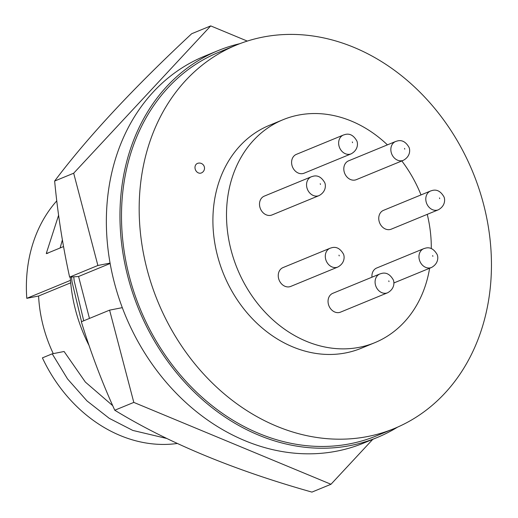 <?xml version="1.0" encoding="UTF-8"?>
<svg xmlns="http://www.w3.org/2000/svg" width="518" height="518" viewBox="0 0 518 518"><rect width="100%" height="100%" fill="white"/><g stroke="black" fill="none" stroke-linecap="round" stroke-linejoin="round"><path stroke-width="0.78" d="M372.785 439.329L330.976 484.272L311.94 492.1C233.728 470.079 168.007 442.786 114.769 410.23C102.052 382.336 90.909 352.849 81.332 321.769L109.596 310.14L133.806 402.402L114.769 410.23M89.459 318.421L78.568 276.489L69.613 277.111C62.672 245.39 57.679 213.371 54.643 181.047C87.568 137.264 133.249 88.157 191.686 33.728L210.722 25.9L247.274 41.077M54.643 181.047L73.679 173.219L97.883 265.481L69.613 277.111M73.679 173.219L210.722 25.9M330.976 484.272L133.806 402.402M97.883 265.481L110.081 263.092M122.3 307.653L109.596 310.14M110.153 263.494L78.568 276.489M88.869 345.137A144.768 118.875 -112.4 0 1 75.55 310.12A144.768 118.875 -112.4 0 1 70.26 277.065M264.277 196.134A10.172 8.353 67.6 0 0 260.127 207.945A10.172 8.353 67.6 0 0 270.713 215.346A10.172 8.353 67.6 0 0 272.015 214.951L319.056 195.603A10.172 8.353 -112.4 0 1 317.761 195.992A10.172 8.353 -112.4 0 1 307.174 188.597A10.172 8.353 -112.4 0 1 311.318 176.78L264.277 196.134M427.246 214.361A120.552 98.99 -112.4 0 1 431.293 248.634M429.61 268.259A120.552 98.99 -112.4 0 1 374.76 342.696A120.552 98.99 -112.4 0 1 231.145 250.349A120.552 98.99 -112.4 0 1 283.042 119.716A120.552 98.99 -112.4 0 1 387.425 144.865M374.76 342.696L361.169 348.29A120.552 98.99 -112.4 0 1 217.547 255.944A120.552 98.99 -112.4 0 1 269.451 125.304L283.042 119.716M332.815 293.311A10.172 8.353 67.6 0 0 328.671 305.121A10.172 8.353 67.6 0 0 339.258 312.522A10.172 8.353 67.6 0 0 340.553 312.127L387.594 292.78A10.172 8.353 -112.4 0 1 386.298 293.169A10.172 8.353 -112.4 0 1 375.712 285.774A10.172 8.353 -112.4 0 1 379.856 273.957L332.815 293.311M423.73 248.672L425.628 248.103C430.063 246.989 433.831 249.016 436.927 254.176C438.111 255.814 439.283 263.228 431.475 267.495A10.172 8.353 -112.4 0 1 430.173 267.884A10.172 8.353 -112.4 0 1 419.586 260.489A10.172 8.353 -112.4 0 1 423.73 248.672L376.69 268.02A10.172 8.353 67.6 0 0 371.976 277.201M283.022 267.586A10.172 8.353 67.6 0 0 278.872 279.403A10.172 8.353 67.6 0 0 289.458 286.797A10.172 8.353 67.6 0 0 290.76 286.409L337.801 267.055A10.172 8.353 -112.4 0 1 336.506 267.443A10.172 8.353 -112.4 0 1 325.919 260.049A10.172 8.353 -112.4 0 1 330.063 248.239L283.022 267.586M348.575 160.845A10.172 8.353 67.6 0 0 344.431 172.656A10.172 8.353 67.6 0 0 355.011 180.05A10.172 8.353 67.6 0 0 356.313 179.662L403.354 160.315A10.172 8.353 -112.4 0 1 402.059 160.703A10.172 8.353 -112.4 0 1 391.472 153.309A10.172 8.353 -112.4 0 1 395.616 141.492L348.575 160.845M296.361 154.37A10.172 8.353 67.6 0 0 292.217 166.187A10.172 8.353 67.6 0 0 302.803 173.582A10.172 8.353 67.6 0 0 304.105 173.193L351.146 153.846A10.172 8.353 -112.4 0 1 349.844 154.234A10.172 8.353 -112.4 0 1 339.264 146.84A10.172 8.353 -112.4 0 1 343.408 135.023L296.361 154.37M383.521 210.34A10.172 8.353 67.6 0 0 379.377 222.157A10.172 8.353 67.6 0 0 389.963 229.552A10.172 8.353 67.6 0 0 391.258 229.163L438.306 209.809A10.172 8.353 -112.4 0 1 437.004 210.204A10.172 8.353 -112.4 0 1 426.418 202.81A10.172 8.353 -112.4 0 1 430.562 190.993L383.521 210.34M483.462 203.865A207.362 170.273 -112.4 0 1 394.192 428.574A207.362 170.273 -112.4 0 1 147.157 269.729A207.362 170.273 -112.4 0 1 236.428 45.027A207.362 170.273 -112.4 0 1 483.462 203.865M394.192 428.574L376.515 435.845A207.362 170.273 -112.4 0 1 129.481 277A207.362 170.273 -112.4 0 1 218.751 52.292L236.428 45.027M397.584 427.123A209.168 171.756 -112.4 0 1 377.201 437.509A209.168 171.756 -112.4 0 1 350.485 445.525A209.168 171.756 -112.4 0 1 132.861 293.505A209.168 171.756 -112.4 0 1 218.065 50.628A209.168 171.756 -112.4 0 1 239.86 43.667M377.201 437.509L363.604 443.104A209.168 171.756 -112.4 0 1 336.888 451.12A209.168 171.756 -112.4 0 1 119.263 299.1A209.168 171.756 -112.4 0 1 204.468 56.216L218.065 50.628M401.813 160.949A120.552 98.99 -112.4 0 1 421.011 194.923M197.403 163.442A5.154 4.228 67.6 0 0 195.189 169.023A5.154 4.228 67.6 0 0 201.321 172.973A5.154 5.154 0 0 0 204.345 166.9A5.154 5.154 0 0 0 197.403 163.442M166.699 438.455L132.789 430.419L109.259 418.337L86.992 400.919L67.554 378.949L52.208 353.839L64.096 351.495L85.36 382.064L112.749 405.698M52.208 353.839L42.405 357.873A141.679 116.336 -112.4 0 0 177.253 443.479M63.513 246.581L46.322 253.652A141.679 116.336 -112.4 0 1 46.471 252.855L58.625 215.184M47.785 253.367L46.471 252.855M70.487 280.355L26.787 298.329L38.591 296.018A127.512 104.701 67.6 0 0 53.276 353.632M26.787 298.329A141.679 116.336 -112.4 0 1 56.799 200.835M60.133 247.973L62.367 239.951M70.701 282.809L38.591 296.018M71.503 276.981L72.015 281.76L81.54 321.678M73.75 276.826L74.191 280.86L83.722 320.784M320.253 183.696L320.454 184.44L320.253 183.696M388.791 280.873L388.992 281.617L388.791 280.873M432.672 255.588L432.867 256.332L432.672 255.588M338.999 255.147L339.199 255.892L338.999 255.147M404.552 148.407L404.752 149.152L404.552 148.407M352.344 141.938L352.538 142.683L352.344 141.938M439.504 197.902L439.698 198.647L439.504 197.902M311.318 176.78L313.209 176.217C317.644 175.103 321.413 177.124 324.508 182.284C325.692 183.922 326.864 191.343 319.056 195.603M379.856 273.957L381.747 273.394C386.182 272.28 389.95 274.3 393.045 279.461C394.23 281.099 395.402 288.52 387.594 292.78M330.063 248.239L331.954 247.669C336.389 246.555 340.158 248.575 343.253 253.736C344.438 255.374 345.61 262.794 337.801 267.055M395.616 141.492L397.507 140.922C401.942 139.815 405.711 141.835 408.806 146.995C409.991 148.634 411.162 156.047 403.354 160.315M343.408 135.023L345.299 134.453C349.734 133.34 353.503 135.366 356.598 140.527C357.783 142.165 358.955 149.579 351.146 153.846M430.562 190.993L432.452 190.423C436.894 189.31 440.656 191.336 443.751 196.497C444.936 198.135 446.115 205.549 438.306 209.809M431.475 267.495L393.835 282.977"/></g></svg>
